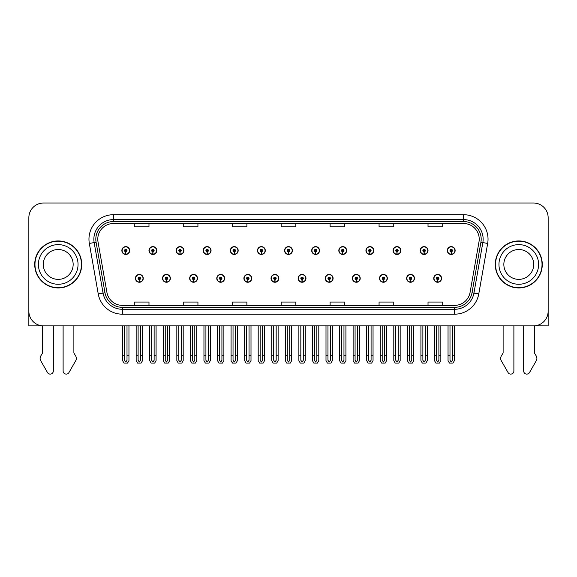 <?xml version="1.0" encoding="UTF-8"?>
<svg xmlns="http://www.w3.org/2000/svg" width="577" height="577" viewBox="0 0 577 577"><rect width="100%" height="100%" fill="white"/><g stroke="black" fill="none" stroke-linecap="round" stroke-linejoin="round"><path stroke-width="0.87" d="M352.381 278.345A3.916 3.916 0 0 0 356.297 282.261A3.916 3.916 0 0 0 360.214 278.345A3.916 3.916 0 0 0 356.297 274.428A3.916 3.916 0 0 0 352.381 278.345M298.143 278.345A3.916 3.916 0 0 0 302.06 282.261A3.916 3.916 0 0 0 305.976 278.345A3.916 3.916 0 0 0 302.06 274.428A3.916 3.916 0 0 0 298.143 278.345M379.507 278.345A3.916 3.916 0 0 0 383.424 282.261A3.916 3.916 0 0 0 387.34 278.345A3.916 3.916 0 0 0 383.424 274.428A3.916 3.916 0 0 0 379.507 278.345M406.626 278.345A3.916 3.916 0 0 0 410.543 282.261A3.916 3.916 0 0 0 414.459 278.345A3.916 3.916 0 0 0 410.543 274.428A3.916 3.916 0 0 0 406.626 278.345M271.024 278.345A3.916 3.916 0 0 0 274.94 282.261A3.916 3.916 0 0 0 278.857 278.345A3.916 3.916 0 0 0 274.94 274.428A3.916 3.916 0 0 0 271.024 278.345M243.905 278.345A3.916 3.916 0 0 0 247.821 282.261A3.916 3.916 0 0 0 251.738 278.345A3.916 3.916 0 0 0 247.821 274.428A3.916 3.916 0 0 0 243.905 278.345M216.786 278.345A3.916 3.916 0 0 0 220.702 282.261A3.916 3.916 0 0 0 224.619 278.345A3.916 3.916 0 0 0 220.702 274.428A3.916 3.916 0 0 0 216.786 278.345M189.66 278.345A3.916 3.916 0 0 0 193.576 282.261A3.916 3.916 0 0 0 197.493 278.345A3.916 3.916 0 0 0 193.576 274.428A3.916 3.916 0 0 0 189.66 278.345M162.541 278.345A3.916 3.916 0 0 0 166.457 282.261A3.916 3.916 0 0 0 170.374 278.345A3.916 3.916 0 0 0 166.457 274.428A3.916 3.916 0 0 0 162.541 278.345M135.422 278.345A3.916 3.916 0 0 0 139.338 282.261A3.916 3.916 0 0 0 143.255 278.345A3.916 3.916 0 0 0 139.338 274.428A3.916 3.916 0 0 0 135.422 278.345M325.262 278.345A3.916 3.916 0 0 0 329.178 282.261A3.916 3.916 0 0 0 333.095 278.345A3.916 3.916 0 0 0 329.178 274.428A3.916 3.916 0 0 0 325.262 278.345M338.822 250.541A3.916 3.916 0 0 0 342.738 254.457A3.916 3.916 0 0 0 346.654 250.541A3.916 3.916 0 0 0 342.738 246.624A3.916 3.916 0 0 0 338.822 250.541M365.948 250.541A3.916 3.916 0 0 0 369.864 254.457A3.916 3.916 0 0 0 373.781 250.541A3.916 3.916 0 0 0 369.864 246.624A3.916 3.916 0 0 0 365.948 250.541M393.067 250.541A3.916 3.916 0 0 0 396.983 254.457A3.916 3.916 0 0 0 400.9 250.541A3.916 3.916 0 0 0 396.983 246.624A3.916 3.916 0 0 0 393.067 250.541M284.584 250.541A3.916 3.916 0 0 0 288.5 254.457A3.916 3.916 0 0 0 292.416 250.541A3.916 3.916 0 0 0 288.5 246.624A3.916 3.916 0 0 0 284.584 250.541M420.186 250.541A3.916 3.916 0 0 0 424.102 254.457A3.916 3.916 0 0 0 428.019 250.541A3.916 3.916 0 0 0 424.102 246.624A3.916 3.916 0 0 0 420.186 250.541M257.465 250.541A3.916 3.916 0 0 0 261.381 254.457A3.916 3.916 0 0 0 265.297 250.541A3.916 3.916 0 0 0 261.381 246.624A3.916 3.916 0 0 0 257.465 250.541M230.346 250.541A3.916 3.916 0 0 0 234.262 254.457A3.916 3.916 0 0 0 238.178 250.541A3.916 3.916 0 0 0 234.262 246.624A3.916 3.916 0 0 0 230.346 250.541M203.219 250.541A3.916 3.916 0 0 0 207.136 254.457A3.916 3.916 0 0 0 211.052 250.541A3.916 3.916 0 0 0 207.136 246.624A3.916 3.916 0 0 0 203.219 250.541M176.1 250.541A3.916 3.916 0 0 0 180.017 254.457A3.916 3.916 0 0 0 183.933 250.541A3.916 3.916 0 0 0 180.017 246.624A3.916 3.916 0 0 0 176.1 250.541M148.981 250.541A3.916 3.916 0 0 0 152.898 254.457A3.916 3.916 0 0 0 156.814 250.541A3.916 3.916 0 0 0 152.898 246.624A3.916 3.916 0 0 0 148.981 250.541M121.862 250.541A3.916 3.916 0 0 0 125.779 254.457A3.916 3.916 0 0 0 129.695 250.541A3.916 3.916 0 0 0 125.779 246.624A3.916 3.916 0 0 0 121.862 250.541M311.703 250.541A3.916 3.916 0 0 0 315.619 254.457A3.916 3.916 0 0 0 319.535 250.541A3.916 3.916 0 0 0 315.619 246.624A3.916 3.916 0 0 0 311.703 250.541M433.745 278.345A3.916 3.916 0 0 0 437.662 282.261A3.916 3.916 0 0 0 441.578 278.345A3.916 3.916 0 0 0 437.662 274.428A3.916 3.916 0 0 0 433.745 278.345M447.305 250.541A3.916 3.916 0 0 0 451.221 254.457A3.916 3.916 0 0 0 455.138 250.541A3.916 3.916 0 0 0 451.221 246.624A3.916 3.916 0 0 0 447.305 250.541M534.446 325.846L548.15 325.882L548.15 217.695A14.685 14.685 0 0 0 533.465 203.01L43.535 203.01A14.685 14.685 0 0 0 28.85 217.695L28.85 325.882L42.554 325.882L42.554 353.023L40.816 355.901A4.897 4.897 0 0 0 40.462 360.257L47.494 372.54A3.123 3.123 0 0 0 53.329 370.975L53.329 325.882L63.117 325.882L63.117 370.975A3.123 3.123 0 0 0 68.951 372.54L75.984 360.257A4.897 4.897 0 0 0 75.63 355.901L73.885 353.023L73.885 325.882M503.115 325.882L503.115 353.023L501.37 355.901A4.897 4.897 0 0 0 501.016 360.257L508.048 372.54A3.123 3.123 0 0 0 513.883 370.975L513.883 325.882L523.671 325.882L523.671 370.975A3.123 3.123 0 0 0 529.506 372.54L536.538 360.257A4.897 4.897 0 0 0 536.184 355.901L534.446 353.023L534.446 325.882M34.721 264.446A23.498 23.498 0 0 0 58.219 287.945A23.498 23.498 0 0 0 81.718 264.446A23.498 23.498 0 0 0 58.219 240.948A23.498 23.498 0 0 0 34.721 264.446M495.282 264.446A23.498 23.498 0 0 0 518.781 287.945A23.498 23.498 0 0 0 542.279 264.446A23.498 23.498 0 0 0 518.781 240.948A23.498 23.498 0 0 0 495.282 264.446M97.78 239.181A15.666 15.666 0 0 1 113.445 223.515L463.555 223.515A15.666 15.666 0 0 1 478.982 241.907L470.075 292.424A15.666 15.666 0 0 1 454.647 305.37L122.353 305.37A15.666 15.666 0 0 1 106.925 292.424L98.018 241.907A15.666 15.666 0 0 1 97.78 239.181M95.818 239.181A17.62 17.62 0 0 0 96.085 242.246L104.992 292.763A17.62 17.62 0 0 0 122.353 307.325L454.647 307.325A17.62 17.62 0 0 0 472.008 292.763L480.915 242.246A17.62 17.62 0 0 0 463.555 221.561L113.445 221.561A17.62 17.62 0 0 0 95.818 239.181M89.334 243.436A24.479 24.479 0 0 1 113.445 214.709L463.555 214.709A24.479 24.479 0 0 1 487.666 243.436L478.759 293.953A24.479 24.479 0 0 1 454.647 314.184L122.353 314.184A24.479 24.479 0 0 1 98.241 293.953L89.334 243.436L94.159 242.585A19.582 19.582 0 0 1 113.445 219.599L463.555 219.599A19.582 19.582 0 0 1 482.841 242.585L473.933 293.102A19.582 19.582 0 0 1 454.647 309.286L122.353 309.286A19.582 19.582 0 0 1 103.067 293.102L94.159 242.585A19.582 19.582 0 0 1 93.863 239.181M533.465 203.01L43.535 203.01M28.85 217.695L28.85 311.198A14.685 14.685 0 0 0 43.535 325.882L533.465 325.882A14.685 14.685 0 0 0 548.15 311.198L548.15 217.695M281.158 223.515L281.158 226.833L295.842 226.833L295.842 223.515M232.206 223.515L232.206 226.833L246.891 226.833L246.891 223.515M183.248 223.515L183.248 226.833L197.933 226.833L197.933 223.515M134.297 223.515L134.297 226.833L148.981 226.833L148.981 223.515M330.109 223.515L330.109 226.833L344.794 226.833L344.794 223.515M379.067 223.515L379.067 226.833L393.752 226.833L393.752 223.515M428.019 223.515L428.019 226.833L442.703 226.833L442.703 223.515M295.842 305.37L295.842 302.052L281.158 302.052L281.158 305.37M246.891 305.37L246.891 302.052L232.206 302.052L232.206 305.37M197.933 305.37L197.933 302.052L183.248 302.052L183.248 305.37M148.981 305.37L148.981 302.052L134.297 302.052L134.297 305.37M344.794 305.37L344.794 302.052L330.109 302.052L330.109 305.37M393.752 305.37L393.752 302.052L379.067 302.052L379.067 305.37M442.703 305.37L442.703 302.052L428.019 302.052L428.019 305.37M438.888 325.882L438.888 360.286L437.662 362.031L436.436 360.286L436.436 355.742L434.481 355.742L434.481 360.639L435.895 363.084L439.429 363.084L440.842 360.639L440.842 325.882M437.611 279.571L437.503 282.016A3.671 3.671 0 0 1 433.991 278.345A3.671 3.671 0 0 1 437.662 274.674A3.671 3.671 0 0 1 441.333 278.345A3.671 3.671 0 0 1 437.82 282.016L437.712 279.571A1.226 1.226 0 0 0 438.888 278.345A1.226 1.226 0 0 0 437.662 277.126A1.226 1.226 0 0 0 436.436 278.345A1.226 1.226 0 0 0 437.611 279.571L437.64 278.835A0.49 0.49 0 0 1 437.171 278.345A0.49 0.49 0 0 1 437.662 277.854A0.49 0.49 0 0 1 438.152 278.345A0.49 0.49 0 0 1 437.683 278.835L437.712 279.571M434.481 325.882L434.481 355.742M436.436 325.882L436.436 355.742M438.888 355.742L440.842 355.742M452.447 325.882L452.447 360.286L451.221 362.031L449.995 360.286L449.995 355.742L448.041 355.742L448.041 360.639L449.454 363.084L452.988 363.084L454.402 360.639L454.402 325.882M451.171 251.767L451.063 254.212A3.671 3.671 0 0 1 447.55 250.541A3.671 3.671 0 0 1 451.221 246.869A3.671 3.671 0 0 1 454.892 250.541A3.671 3.671 0 0 1 451.38 254.212L451.272 251.767A1.226 1.226 0 0 0 452.447 250.541A1.226 1.226 0 0 0 451.221 249.314A1.226 1.226 0 0 0 449.995 250.541A1.226 1.226 0 0 0 451.171 251.767L451.2 251.031A0.49 0.49 0 0 1 450.731 250.541A0.49 0.49 0 0 1 451.221 250.05A0.49 0.49 0 0 1 451.712 250.541A0.49 0.49 0 0 1 451.243 251.031L451.272 251.767M448.041 325.882L448.041 355.742M449.995 325.882L449.995 355.742M452.447 355.742L454.402 355.742M411.762 325.882L411.762 360.286L410.543 362.031L409.317 360.286L409.317 355.742L407.362 355.742L407.362 360.639L408.776 363.084L412.31 363.084L413.723 360.639L413.723 325.882M410.485 279.571L410.384 282.016A3.671 3.671 0 0 1 406.872 278.345A3.671 3.671 0 0 1 410.543 274.674A3.671 3.671 0 0 1 414.214 278.345A3.671 3.671 0 0 1 410.701 282.016L410.593 279.571A1.226 1.226 0 0 0 411.762 278.345A1.226 1.226 0 0 0 410.543 277.126A1.226 1.226 0 0 0 409.317 278.345A1.226 1.226 0 0 0 410.485 279.571L410.521 278.835A0.49 0.49 0 0 1 410.052 278.345A0.49 0.49 0 0 1 410.543 277.854A0.49 0.49 0 0 1 411.033 278.345A0.49 0.49 0 0 1 410.564 278.835L410.593 279.571M407.362 325.882L407.362 355.742M409.317 325.882L409.317 355.742M411.762 355.742L413.723 355.742M384.643 325.882L384.643 360.286L383.424 362.031L382.198 360.286L382.198 355.742L380.236 355.742L380.236 360.639L381.649 363.084L385.191 363.084L386.604 360.639L386.604 325.882M383.366 279.571L383.258 282.016A3.671 3.671 0 0 1 379.753 278.345A3.671 3.671 0 0 1 383.424 274.674A3.671 3.671 0 0 1 387.095 278.345A3.671 3.671 0 0 1 383.582 282.016L383.474 279.571A1.226 1.226 0 0 0 384.643 278.345A1.226 1.226 0 0 0 383.424 277.126A1.226 1.226 0 0 0 382.198 278.345A1.226 1.226 0 0 0 383.366 279.571L383.402 278.835A0.49 0.49 0 0 1 382.933 278.345A0.49 0.49 0 0 1 383.424 277.854A0.49 0.49 0 0 1 383.914 278.345A0.49 0.49 0 0 1 383.445 278.835L383.474 279.571M380.236 325.882L380.236 355.742M382.198 325.882L382.198 355.742M384.643 355.742L386.604 355.742M357.524 325.882L357.524 360.286L356.297 362.031L355.079 360.286L355.079 355.742L353.117 355.742L353.117 360.639L354.53 363.084L358.072 363.084L359.485 360.639L359.485 325.882M356.247 279.571L356.139 282.016A3.671 3.671 0 0 1 352.626 278.345A3.671 3.671 0 0 1 356.297 274.674A3.671 3.671 0 0 1 359.976 278.345A3.671 3.671 0 0 1 356.463 282.016L356.355 279.571A1.226 1.226 0 0 0 357.524 278.345A1.226 1.226 0 0 0 356.297 277.126A1.226 1.226 0 0 0 355.079 278.345A1.226 1.226 0 0 0 356.247 279.571L356.276 278.835A0.49 0.49 0 0 1 355.814 278.345A0.49 0.49 0 0 1 356.297 277.854A0.49 0.49 0 0 1 356.788 278.345A0.49 0.49 0 0 1 356.319 278.835L356.355 279.571M353.117 325.882L353.117 355.742M355.079 325.882L355.079 355.742M357.524 355.742L359.485 355.742M425.328 325.882L425.328 360.286L424.102 362.031L422.876 360.286L422.876 355.742L420.921 355.742L420.921 360.639L422.335 363.084L425.869 363.084L427.283 360.639L427.283 325.882M424.052 251.767L423.944 254.212A3.671 3.671 0 0 1 420.431 250.541A3.671 3.671 0 0 1 424.102 246.869A3.671 3.671 0 0 1 427.773 250.541A3.671 3.671 0 0 1 424.261 254.212L424.153 251.767A1.226 1.226 0 0 0 425.328 250.541A1.226 1.226 0 0 0 424.102 249.314A1.226 1.226 0 0 0 422.876 250.541A1.226 1.226 0 0 0 424.052 251.767L424.081 251.031A0.49 0.49 0 0 1 423.612 250.541A0.49 0.49 0 0 1 424.102 250.05A0.49 0.49 0 0 1 424.593 250.541A0.49 0.49 0 0 1 424.124 251.031L424.153 251.767M420.921 325.882L420.921 355.742M422.876 325.882L422.876 355.742M425.328 355.742L427.283 355.742M398.202 325.882L398.202 360.286L396.983 362.031L395.757 360.286L395.757 355.742L393.802 355.742L393.802 360.639L395.209 363.084L398.75 363.084L400.164 360.639L400.164 325.882M396.926 251.767L396.825 254.212A3.671 3.671 0 0 1 393.312 250.541A3.671 3.671 0 0 1 396.983 246.869A3.671 3.671 0 0 1 400.654 250.541A3.671 3.671 0 0 1 397.142 254.212L397.034 251.767A1.226 1.226 0 0 0 398.202 250.541A1.226 1.226 0 0 0 396.983 249.314A1.226 1.226 0 0 0 395.757 250.541A1.226 1.226 0 0 0 396.926 251.767L396.962 251.031A0.49 0.49 0 0 1 396.493 250.541A0.49 0.49 0 0 1 396.983 250.05A0.49 0.49 0 0 1 397.474 250.541A0.49 0.49 0 0 1 397.005 251.031L397.034 251.767M393.802 325.882L393.802 355.742M395.757 325.882L395.757 355.742M398.202 355.742L400.164 355.742M371.083 325.882L371.083 360.286L369.864 362.031L368.638 360.286L368.638 355.742L366.676 355.742L366.676 360.639L368.09 363.084L371.631 363.084L373.045 360.639L373.045 325.882M369.807 251.767L369.698 254.212A3.671 3.671 0 0 1 366.186 250.541A3.671 3.671 0 0 1 369.864 246.869A3.671 3.671 0 0 1 373.535 250.541A3.671 3.671 0 0 1 370.023 254.212L369.915 251.767A1.226 1.226 0 0 0 371.083 250.541A1.226 1.226 0 0 0 369.864 249.314A1.226 1.226 0 0 0 368.638 250.541A1.226 1.226 0 0 0 369.807 251.767L369.843 251.031A0.49 0.49 0 0 1 369.374 250.541A0.49 0.49 0 0 1 369.864 250.05A0.49 0.49 0 0 1 370.347 250.541A0.49 0.49 0 0 1 369.886 251.031L369.915 251.767M366.676 325.882L366.676 355.742M368.638 325.882L368.638 355.742M371.083 355.742L373.045 355.742M343.964 325.882L343.964 360.286L342.738 362.031L341.519 360.286L341.519 355.742L339.557 355.742L339.557 360.639L340.971 363.084L344.512 363.084L345.926 360.639L345.926 325.882M342.688 251.767L342.579 254.212A3.671 3.671 0 0 1 339.067 250.541A3.671 3.671 0 0 1 342.738 246.869A3.671 3.671 0 0 1 346.409 250.541A3.671 3.671 0 0 1 342.904 254.212L342.796 251.767A1.226 1.226 0 0 0 343.964 250.541A1.226 1.226 0 0 0 342.738 249.314A1.226 1.226 0 0 0 341.519 250.541A1.226 1.226 0 0 0 342.688 251.767L342.716 251.031A0.49 0.49 0 0 1 342.248 250.541A0.49 0.49 0 0 1 342.738 250.05A0.49 0.49 0 0 1 343.228 250.541A0.49 0.49 0 0 1 342.76 251.031L342.796 251.767M339.557 325.882L339.557 355.742M341.519 325.882L341.519 355.742M343.964 355.742L345.926 355.742M73.156 264.446A14.93 14.93 0 0 0 58.219 249.509A14.93 14.93 0 0 0 43.289 264.446A14.93 14.93 0 0 0 58.219 279.376A14.93 14.93 0 0 0 73.156 264.446A14.93 14.93 0 0 1 58.219 279.376A14.93 14.93 0 0 1 43.289 264.446M34.966 264.446A23.253 23.253 0 0 1 58.219 241.193A23.253 23.253 0 0 1 81.472 264.446A23.253 23.253 0 0 1 58.219 287.699A23.253 23.253 0 0 1 34.966 264.446M533.711 264.446A14.93 14.93 0 0 0 518.781 249.509A14.93 14.93 0 0 0 503.844 264.446A14.93 14.93 0 0 0 518.781 279.376A14.93 14.93 0 0 0 533.711 264.446A14.93 14.93 0 0 1 518.781 279.376A14.93 14.93 0 0 1 503.844 264.446M495.528 264.446A23.253 23.253 0 0 1 518.781 241.193A23.253 23.253 0 0 1 542.034 264.446A23.253 23.253 0 0 1 518.781 287.699A23.253 23.253 0 0 1 495.528 264.446M330.405 325.882L330.405 360.286L329.178 362.031L327.96 360.286L327.96 355.742L325.998 355.742L325.998 360.639L327.411 363.084L330.953 363.084L332.359 360.639L332.359 325.882M329.128 279.571L329.02 282.016A3.671 3.671 0 0 1 325.507 278.345A3.671 3.671 0 0 1 329.178 274.674A3.671 3.671 0 0 1 332.85 278.345A3.671 3.671 0 0 1 329.337 282.016L329.236 279.571A1.226 1.226 0 0 0 330.405 278.345A1.226 1.226 0 0 0 329.178 277.126A1.226 1.226 0 0 0 327.96 278.345A1.226 1.226 0 0 0 329.128 279.571L329.157 278.835A0.49 0.49 0 0 1 328.688 278.345A0.49 0.49 0 0 1 329.178 277.854A0.49 0.49 0 0 1 329.669 278.345A0.49 0.49 0 0 1 329.2 278.835L329.236 279.571M325.998 325.882L325.998 355.742M327.96 325.882L327.96 355.742M330.405 355.742L332.359 355.742M303.286 325.882L303.286 360.286L302.06 362.031L300.833 360.286L300.833 355.742L298.879 355.742L298.879 360.639L300.292 363.084L303.827 363.084L305.24 360.639L305.24 325.882M302.009 279.571L301.901 282.016A3.671 3.671 0 0 1 298.388 278.345A3.671 3.671 0 0 1 302.06 274.674A3.671 3.671 0 0 1 305.731 278.345A3.671 3.671 0 0 1 302.218 282.016L302.11 279.571A1.226 1.226 0 0 0 303.286 278.345A1.226 1.226 0 0 0 302.06 277.126A1.226 1.226 0 0 0 300.833 278.345A1.226 1.226 0 0 0 302.009 279.571L302.038 278.835A0.49 0.49 0 0 1 301.569 278.345A0.49 0.49 0 0 1 302.06 277.854A0.49 0.49 0 0 1 302.55 278.345A0.49 0.49 0 0 1 302.081 278.835L302.11 279.571M298.879 325.882L298.879 355.742M300.833 325.882L300.833 355.742M303.286 355.742L305.24 355.742M276.167 325.882L276.167 360.286L274.94 362.031L273.714 360.286L273.714 355.742L271.76 355.742L271.76 360.639L273.173 363.084L276.708 363.084L278.121 360.639L278.121 325.882M274.89 279.571L274.782 282.016A3.671 3.671 0 0 1 271.269 278.345A3.671 3.671 0 0 1 274.94 274.674A3.671 3.671 0 0 1 278.612 278.345A3.671 3.671 0 0 1 275.099 282.016L274.991 279.571A1.226 1.226 0 0 0 276.167 278.345A1.226 1.226 0 0 0 274.94 277.126A1.226 1.226 0 0 0 273.714 278.345A1.226 1.226 0 0 0 274.89 279.571L274.919 278.835A0.49 0.49 0 0 1 274.45 278.345A0.49 0.49 0 0 1 274.94 277.854A0.49 0.49 0 0 1 275.431 278.345A0.49 0.49 0 0 1 274.962 278.835L274.991 279.571M271.76 325.882L271.76 355.742M273.714 325.882L273.714 355.742M276.167 355.742L278.121 355.742M316.845 325.882L316.845 360.286L315.619 362.031L314.393 360.286L314.393 355.742L312.438 355.742L312.438 360.639L313.852 363.084L317.386 363.084L318.8 360.639L318.8 325.882M315.569 251.767L315.46 254.212A3.671 3.671 0 0 1 311.948 250.541A3.671 3.671 0 0 1 315.619 246.869A3.671 3.671 0 0 1 319.29 250.541A3.671 3.671 0 0 1 315.778 254.212L315.677 251.767A1.226 1.226 0 0 0 316.845 250.541A1.226 1.226 0 0 0 315.619 249.314A1.226 1.226 0 0 0 314.393 250.541A1.226 1.226 0 0 0 315.569 251.767L315.597 251.031A0.49 0.49 0 0 1 315.129 250.541A0.49 0.49 0 0 1 315.619 250.05A0.49 0.49 0 0 1 316.109 250.541A0.49 0.49 0 0 1 315.641 251.031L315.677 251.767M312.438 325.882L312.438 355.742M314.393 325.882L314.393 355.742M316.845 355.742L318.8 355.742M289.726 325.882L289.726 360.286L288.5 362.031L287.274 360.286L287.274 355.742L285.319 355.742L285.319 360.639L286.733 363.084L290.267 363.084L291.681 360.639L291.681 325.882M288.45 251.767L288.341 254.212A3.671 3.671 0 0 1 284.829 250.541A3.671 3.671 0 0 1 288.5 246.869A3.671 3.671 0 0 1 292.171 250.541A3.671 3.671 0 0 1 288.659 254.212L288.55 251.767A1.226 1.226 0 0 0 289.726 250.541A1.226 1.226 0 0 0 288.5 249.314A1.226 1.226 0 0 0 287.274 250.541A1.226 1.226 0 0 0 288.45 251.767L288.478 251.031A0.49 0.49 0 0 1 288.01 250.541A0.49 0.49 0 0 1 288.5 250.05A0.49 0.49 0 0 1 288.99 250.541A0.49 0.49 0 0 1 288.522 251.031L288.55 251.767M285.319 325.882L285.319 355.742M287.274 325.882L287.274 355.742M289.726 355.742L291.681 355.742M262.607 325.882L262.607 360.286L261.381 362.031L260.155 360.286L260.155 355.742L258.2 355.742L258.2 360.639L259.614 363.084L263.148 363.084L264.562 360.639L264.562 325.882M261.323 251.767L261.222 254.212A3.671 3.671 0 0 1 257.71 250.541A3.671 3.671 0 0 1 261.381 246.869A3.671 3.671 0 0 1 265.052 250.541A3.671 3.671 0 0 1 261.54 254.212L261.431 251.767A1.226 1.226 0 0 0 262.607 250.541A1.226 1.226 0 0 0 261.381 249.314A1.226 1.226 0 0 0 260.155 250.541A1.226 1.226 0 0 0 261.323 251.767L261.359 251.031A0.49 0.49 0 0 1 260.891 250.541A0.49 0.49 0 0 1 261.381 250.05A0.49 0.49 0 0 1 261.871 250.541A0.49 0.49 0 0 1 261.403 251.031L261.431 251.767M258.2 325.882L258.2 355.742M260.155 325.882L260.155 355.742M262.607 355.742L264.562 355.742M249.04 325.882L249.04 360.286L247.821 362.031L246.595 360.286L246.595 355.742L244.641 355.742L244.641 360.639L246.047 363.084L249.589 363.084L251.002 360.639L251.002 325.882M247.764 279.571L247.663 282.016A3.671 3.671 0 0 1 244.15 278.345A3.671 3.671 0 0 1 247.821 274.674A3.671 3.671 0 0 1 251.493 278.345A3.671 3.671 0 0 1 247.98 282.016L247.872 279.571A1.226 1.226 0 0 0 249.04 278.345A1.226 1.226 0 0 0 247.821 277.126A1.226 1.226 0 0 0 246.595 278.345A1.226 1.226 0 0 0 247.764 279.571L247.8 278.835A0.49 0.49 0 0 1 247.331 278.345A0.49 0.49 0 0 1 247.821 277.854A0.49 0.49 0 0 1 248.312 278.345A0.49 0.49 0 0 1 247.843 278.835L247.872 279.571M244.641 325.882L244.641 355.742M246.595 325.882L246.595 355.742M249.04 355.742L251.002 355.742M221.921 325.882L221.921 360.286L220.702 362.031L219.476 360.286L219.476 355.742L217.515 355.742L217.515 360.639L218.928 363.084L222.47 363.084L223.883 360.639L223.883 325.882M220.645 279.571L220.537 282.016A3.671 3.671 0 0 1 217.024 278.345A3.671 3.671 0 0 1 220.702 274.674A3.671 3.671 0 0 1 224.374 278.345A3.671 3.671 0 0 1 220.861 282.016L220.753 279.571A1.226 1.226 0 0 0 221.921 278.345A1.226 1.226 0 0 0 220.702 277.126A1.226 1.226 0 0 0 219.476 278.345A1.226 1.226 0 0 0 220.645 279.571L220.681 278.835A0.49 0.49 0 0 1 220.212 278.345A0.49 0.49 0 0 1 220.702 277.854A0.49 0.49 0 0 1 221.186 278.345A0.49 0.49 0 0 1 220.724 278.835L220.753 279.571M217.515 325.882L217.515 355.742M219.476 325.882L219.476 355.742M221.921 355.742L223.883 355.742M194.802 325.882L194.802 360.286L193.576 362.031L192.357 360.286L192.357 355.742L190.396 355.742L190.396 360.639L191.809 363.084L195.351 363.084L196.764 360.639L196.764 325.882M193.526 279.571L193.418 282.016A3.671 3.671 0 0 1 189.905 278.345A3.671 3.671 0 0 1 193.576 274.674A3.671 3.671 0 0 1 197.247 278.345A3.671 3.671 0 0 1 193.742 282.016L193.634 279.571A1.226 1.226 0 0 0 194.802 278.345A1.226 1.226 0 0 0 193.576 277.126A1.226 1.226 0 0 0 192.357 278.345A1.226 1.226 0 0 0 193.526 279.571L193.555 278.835A0.49 0.49 0 0 1 193.086 278.345A0.49 0.49 0 0 1 193.576 277.854A0.49 0.49 0 0 1 194.067 278.345A0.49 0.49 0 0 1 193.598 278.835L193.634 279.571M190.396 325.882L190.396 355.742M192.357 325.882L192.357 355.742M194.802 355.742L196.764 355.742M167.683 325.882L167.683 360.286L166.457 362.031L165.238 360.286L165.238 355.742L163.277 355.742L163.277 360.639L164.69 363.084L168.224 363.084L169.638 360.639L169.638 325.882M166.407 279.571L166.299 282.016A3.671 3.671 0 0 1 162.786 278.345A3.671 3.671 0 0 1 166.457 274.674A3.671 3.671 0 0 1 170.128 278.345A3.671 3.671 0 0 1 166.616 282.016L166.515 279.571A1.226 1.226 0 0 0 167.683 278.345A1.226 1.226 0 0 0 166.457 277.126A1.226 1.226 0 0 0 165.238 278.345A1.226 1.226 0 0 0 166.407 279.571L166.436 278.835A0.49 0.49 0 0 1 165.967 278.345A0.49 0.49 0 0 1 166.457 277.854A0.49 0.49 0 0 1 166.948 278.345A0.49 0.49 0 0 1 166.479 278.835L166.515 279.571M163.277 325.882L163.277 355.742M165.238 325.882L165.238 355.742M167.683 355.742L169.638 355.742M140.564 325.882L140.564 360.286L139.338 362.031L138.112 360.286L138.112 355.742L136.158 355.742L136.158 360.639L137.571 363.084L141.105 363.084L142.519 360.639L142.519 325.882M139.288 279.571L139.18 282.016A3.671 3.671 0 0 1 135.667 278.345A3.671 3.671 0 0 1 139.338 274.674A3.671 3.671 0 0 1 143.009 278.345A3.671 3.671 0 0 1 139.497 282.016L139.389 279.571A1.226 1.226 0 0 0 140.564 278.345A1.226 1.226 0 0 0 139.338 277.126A1.226 1.226 0 0 0 138.112 278.345A1.226 1.226 0 0 0 139.288 279.571L139.317 278.835A0.49 0.49 0 0 1 138.848 278.345A0.49 0.49 0 0 1 139.338 277.854A0.49 0.49 0 0 1 139.829 278.345A0.49 0.49 0 0 1 139.36 278.835L139.389 279.571M136.158 325.882L136.158 355.742M138.112 325.882L138.112 355.742M140.564 355.742L142.519 355.742M235.481 325.882L235.481 360.286L234.262 362.031L233.036 360.286L233.036 355.742L231.074 355.742L231.074 360.639L232.488 363.084L236.029 363.084L237.443 360.639L237.443 325.882M234.204 251.767L234.096 254.212A3.671 3.671 0 0 1 230.591 250.541A3.671 3.671 0 0 1 234.262 246.869A3.671 3.671 0 0 1 237.933 250.541A3.671 3.671 0 0 1 234.421 254.212L234.312 251.767A1.226 1.226 0 0 0 235.481 250.541A1.226 1.226 0 0 0 234.262 249.314A1.226 1.226 0 0 0 233.036 250.541A1.226 1.226 0 0 0 234.204 251.767L234.24 251.031A0.49 0.49 0 0 1 233.772 250.541A0.49 0.49 0 0 1 234.262 250.05A0.49 0.49 0 0 1 234.752 250.541A0.49 0.49 0 0 1 234.284 251.031L234.312 251.767M231.074 325.882L231.074 355.742M233.036 325.882L233.036 355.742M235.481 355.742L237.443 355.742M208.362 325.882L208.362 360.286L207.136 362.031L205.917 360.286L205.917 355.742L203.955 355.742L203.955 360.639L205.369 363.084L208.91 363.084L210.324 360.639L210.324 325.882M207.085 251.767L206.977 254.212A3.671 3.671 0 0 1 203.465 250.541A3.671 3.671 0 0 1 207.136 246.869A3.671 3.671 0 0 1 210.814 250.541A3.671 3.671 0 0 1 207.302 254.212L207.193 251.767A1.226 1.226 0 0 0 208.362 250.541A1.226 1.226 0 0 0 207.136 249.314A1.226 1.226 0 0 0 205.917 250.541A1.226 1.226 0 0 0 207.085 251.767L207.114 251.031A0.49 0.49 0 0 1 206.653 250.541A0.49 0.49 0 0 1 207.136 250.05A0.49 0.49 0 0 1 207.626 250.541A0.49 0.49 0 0 1 207.157 251.031L207.193 251.767M203.955 325.882L203.955 355.742M205.917 325.882L205.917 355.742M208.362 355.742L210.324 355.742M181.243 325.882L181.243 360.286L180.017 362.031L178.798 360.286L178.798 355.742L176.836 355.742L176.836 360.639L178.25 363.084L181.791 363.084L183.197 360.639L183.197 325.882M179.966 251.767L179.858 254.212A3.671 3.671 0 0 1 176.346 250.541A3.671 3.671 0 0 1 180.017 246.869A3.671 3.671 0 0 1 183.688 250.541A3.671 3.671 0 0 1 180.175 254.212L180.074 251.767A1.226 1.226 0 0 0 181.243 250.541A1.226 1.226 0 0 0 180.017 249.314A1.226 1.226 0 0 0 178.798 250.541A1.226 1.226 0 0 0 179.966 251.767L179.995 251.031A0.49 0.49 0 0 1 179.526 250.541A0.49 0.49 0 0 1 180.017 250.05A0.49 0.49 0 0 1 180.507 250.541A0.49 0.49 0 0 1 180.038 251.031L180.074 251.767M176.836 325.882L176.836 355.742M178.798 325.882L178.798 355.742M181.243 355.742L183.197 355.742M154.124 325.882L154.124 360.286L152.898 362.031L151.672 360.286L151.672 355.742L149.717 355.742L149.717 360.639L151.131 363.084L154.665 363.084L156.078 360.639L156.078 325.882M152.847 251.767L152.739 254.212A3.671 3.671 0 0 1 149.227 250.541A3.671 3.671 0 0 1 152.898 246.869A3.671 3.671 0 0 1 156.569 250.541A3.671 3.671 0 0 1 153.056 254.212L152.948 251.767A1.226 1.226 0 0 0 154.124 250.541A1.226 1.226 0 0 0 152.898 249.314A1.226 1.226 0 0 0 151.672 250.541A1.226 1.226 0 0 0 152.847 251.767L152.876 251.031A0.49 0.49 0 0 1 152.407 250.541A0.49 0.49 0 0 1 152.898 250.05A0.49 0.49 0 0 1 153.388 250.541A0.49 0.49 0 0 1 152.919 251.031L152.948 251.767M149.717 325.882L149.717 355.742M151.672 325.882L151.672 355.742M154.124 355.742L156.078 355.742M127.005 325.882L127.005 360.286L125.779 362.031L124.553 360.286L124.553 355.742L122.598 355.742L122.598 360.639L124.012 363.084L127.546 363.084L128.959 360.639L128.959 325.882M125.728 251.767L125.62 254.212A3.671 3.671 0 0 1 122.108 250.541A3.671 3.671 0 0 1 125.779 246.869A3.671 3.671 0 0 1 129.45 250.541A3.671 3.671 0 0 1 125.937 254.212L125.829 251.767A1.226 1.226 0 0 0 127.005 250.541A1.226 1.226 0 0 0 125.779 249.314A1.226 1.226 0 0 0 124.553 250.541A1.226 1.226 0 0 0 125.728 251.767L125.757 251.031A0.49 0.49 0 0 1 125.288 250.541A0.49 0.49 0 0 1 125.779 250.05A0.49 0.49 0 0 1 126.269 250.541A0.49 0.49 0 0 1 125.8 251.031L125.829 251.767M122.598 325.882L122.598 355.742M124.553 325.882L124.553 355.742M127.005 355.742L128.959 355.742M463.555 214.709L463.555 221.561M94.159 242.585L96.085 242.246M122.353 314.184L122.353 307.325M454.647 307.325L454.647 314.184M472.008 292.763L478.759 293.953M98.241 293.953L104.992 292.763M480.915 242.246L487.666 243.436M113.445 214.709L113.445 221.561M437.503 282.016A3.671 3.671 0 0 1 433.991 278.345M451.063 254.212A3.671 3.671 0 0 1 447.55 250.541M410.384 282.016A3.671 3.671 0 0 1 406.872 278.345M383.258 282.016A3.671 3.671 0 0 1 379.753 278.345M356.139 282.016A3.671 3.671 0 0 1 352.626 278.345M423.944 254.212A3.671 3.671 0 0 1 420.431 250.541M396.825 254.212A3.671 3.671 0 0 1 393.312 250.541M369.698 254.212A3.671 3.671 0 0 1 366.186 250.541M342.579 254.212A3.671 3.671 0 0 1 339.067 250.541M38.399 264.446A19.827 19.827 0 0 1 58.219 244.619A19.827 19.827 0 0 1 78.046 264.446A19.827 19.827 0 0 1 58.219 284.266A19.827 19.827 0 0 1 38.399 264.446M498.954 264.446A19.827 19.827 0 0 1 518.781 244.619A19.827 19.827 0 0 1 538.601 264.446A19.827 19.827 0 0 1 518.781 284.266A19.827 19.827 0 0 1 498.954 264.446M329.02 282.016A3.671 3.671 0 0 1 325.507 278.345M301.901 282.016A3.671 3.671 0 0 1 298.388 278.345M274.782 282.016A3.671 3.671 0 0 1 271.269 278.345M315.46 254.212A3.671 3.671 0 0 1 311.948 250.541M288.341 254.212A3.671 3.671 0 0 1 284.829 250.541M261.222 254.212A3.671 3.671 0 0 1 257.71 250.541M247.663 282.016A3.671 3.671 0 0 1 244.15 278.345M220.537 282.016A3.671 3.671 0 0 1 217.024 278.345M193.418 282.016A3.671 3.671 0 0 1 189.905 278.345M166.299 282.016A3.671 3.671 0 0 1 162.786 278.345M139.18 282.016A3.671 3.671 0 0 1 135.667 278.345M234.096 254.212A3.671 3.671 0 0 1 230.591 250.541M206.977 254.212A3.671 3.671 0 0 1 203.465 250.541M179.858 254.212A3.671 3.671 0 0 1 176.346 250.541M152.739 254.212A3.671 3.671 0 0 1 149.227 250.541M125.62 254.212A3.671 3.671 0 0 1 122.108 250.541"/></g></svg>
